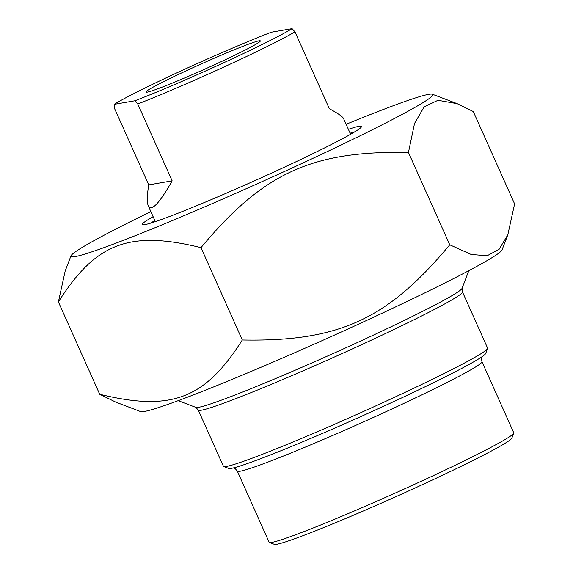 <?xml version="1.0" encoding="UTF-8"?>
<svg xmlns="http://www.w3.org/2000/svg" width="573" height="573" viewBox="0 0 573 573"><rect width="100%" height="100%" fill="white"/><g stroke="black" fill="none" stroke-linecap="round" stroke-linejoin="round"><path stroke-width="0.86" d="M507.814 234.83L502.012 249.971A198.172 9.791 155.9 0 1 337.912 333.536A198.172 9.791 155.9 0 1 144.289 411.493A198.172 9.791 155.9 0 1 140.657 411.607L115.882 402.182L99.702 394.267C171.341 411.765 204.89 398.994 242.3 339.982C338.743 341.845 387.541 319.455 449.755 244.8L471.171 254.469L487.157 255.751L499.104 249.327L507.814 234.83L514.604 203.902L473.298 111.556L457.118 103.641L437.994 100.304L424.206 106.771L414.537 123.439L408.449 152.454C312.006 150.599 263.208 172.989 200.994 247.643C129.355 230.145 95.813 242.909 58.396 301.928L65.186 271L70.988 255.859A198.172 9.791 -24.1 0 0 75.013 256.625A198.172 9.791 -24.1 0 0 277.533 174.643A198.172 9.791 -24.1 0 0 432.343 94.216A198.172 9.791 -24.1 0 0 346.128 124.291M150.871 211.63A198.172 9.791 -24.1 0 0 70.988 255.859M99.702 394.267L58.396 301.928M350.103 133.18A116.383 5.751 155.9 0 1 354.816 131.811M150.685 223.119A116.383 5.751 155.9 0 1 154.846 220.526M153.127 216.68A120.158 5.938 -24.1 0 0 142.426 224.752A120.158 5.938 -24.1 0 0 275.069 171.485A120.158 5.938 -24.1 0 0 361.534 126.74A120.158 5.938 -24.1 0 0 348.384 129.34M242.3 339.982L200.994 247.643M449.755 244.8L408.449 152.454M481.943 361.663L513.759 432.794A134.003 6.618 155.9 0 1 513.745 433.159A134.003 6.618 155.9 0 1 417.316 483.053A134.003 6.618 155.9 0 1 269.403 542.459A134.003 6.618 155.9 0 1 269.117 542.223L237.301 471.099A134.003 6.618 -24.1 0 0 240.037 471.25A134.003 6.618 -24.1 0 0 385.5 411.93A134.003 6.618 -24.1 0 0 481.943 361.663L481.492 358.397L482.015 356.728M223.742 466.544L228.72 468.435A140.922 6.962 -24.1 0 0 359.901 417.001A140.922 6.962 -24.1 0 0 485.682 353.491L487.587 348.52A144.697 7.148 155.9 0 1 383.459 402.396A144.697 7.148 155.9 0 1 223.742 466.544A144.697 7.148 155.9 0 1 223.434 466.293L198.287 410.082A144.697 7.148 -24.1 0 0 358.318 346.185A144.697 7.148 -24.1 0 0 462.461 291.915L462.082 288.24M178.21 400.67L195.909 407.403A145.957 7.205 -24.1 0 0 357.022 342.704A145.957 7.205 -24.1 0 0 462.053 288.355L468.829 270.671M462.461 291.915L487.602 348.119A144.697 7.148 155.9 0 1 487.587 348.52M269.403 542.459L274.381 544.35A130.229 6.432 -24.1 0 0 395.606 496.82A130.229 6.432 -24.1 0 0 511.839 438.13L513.745 433.159M172.151 180.846C159.409 203.386 151.465 211.738 148.314 205.908C146.881 202.598 147.017 195.586 148.722 184.886L172.151 180.846L137.771 103.992A106.95 5.286 -24.1 0 0 294.966 31.859L292.087 28.65L271.337 32.224A103.176 5.093 155.9 0 0 114.134 104.35L134.891 100.776L137.771 103.992M148.722 184.886L114.335 108.025L114.134 104.35M350.597 134.283L343.564 118.568C342.654 116.634 337.912 113.354 329.346 108.72L294.966 31.859M147.161 92.174A62.701 3.094 -24.1 0 0 208.422 67.514A62.701 3.094 -24.1 0 0 260.335 41.07A62.701 3.094 -24.1 0 0 201.846 63.675A62.701 3.094 -24.1 0 0 146.015 92.21A62.701 3.094 -24.1 0 0 147.161 92.174M292.087 28.65A103.176 5.093 155.9 0 1 134.891 100.776M432.343 94.216L457.118 103.641M237.301 471.099L235.181 468.592L233.576 467.869M195.801 407.353L198.287 410.082M148.314 205.908L155.34 221.622"/></g></svg>

